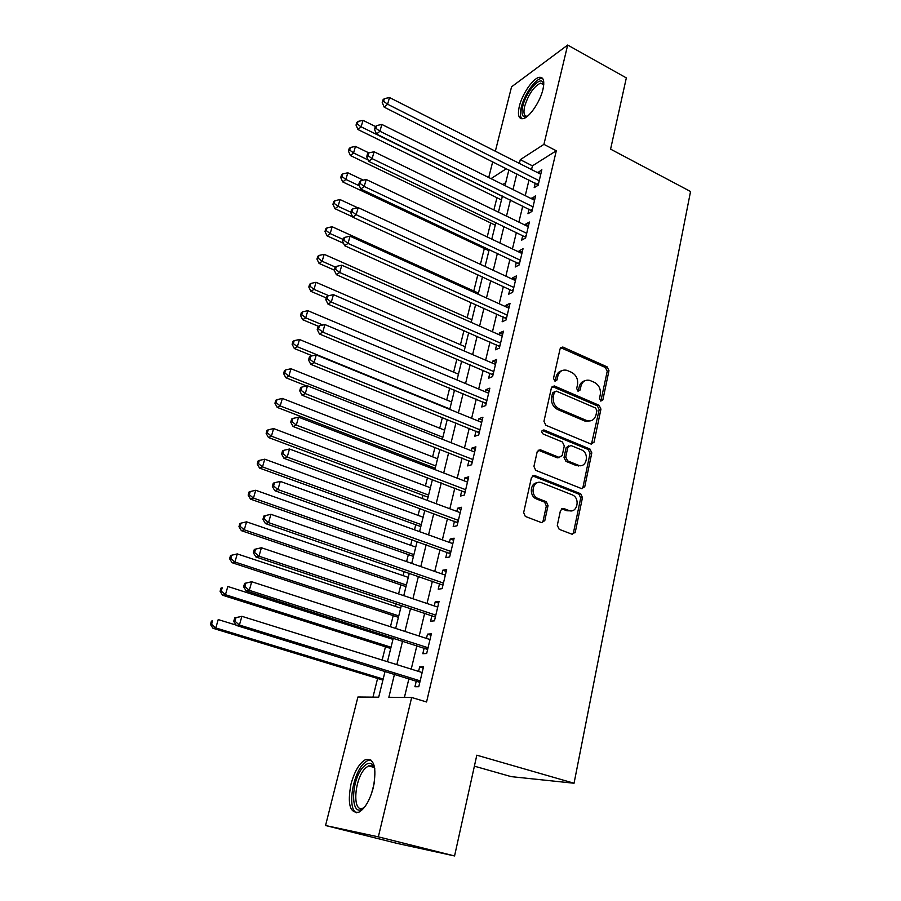<?xml version="1.0" encoding="UTF-8"?>
<svg xmlns="http://www.w3.org/2000/svg" width="901" height="901" viewBox="0 0 901 901"><rect width="100%" height="100%" fill="white"/><g stroke="black" fill="none" stroke-linecap="round" stroke-linejoin="round"><path stroke-width="1.35" d="M600.776 401.091L602.87 399.886L608.975 370.671L607.139 366.865L562.765 347.031L560.084 348.833L553.496 378.42L555.005 381.224L557.009 379.952L557.865 376.1C559.307 371.358 562.28 369.421 566.785 370.3L571.527 372.304C576.212 374.951 578.205 379.073 577.507 384.671L576.685 388.5L577.992 391.203L580.143 389.998L580.965 386.169C582.373 381.438 585.29 379.512 589.738 380.38L594.356 382.351C598.962 384.952 600.933 389.029 600.28 394.593L599.48 398.411L600.776 401.091M600.843 401.114L607.218 371.291L605.393 367.495L560.67 347.651M555.039 381.224L556.176 376.719L557.865 376.1M578.138 391.259L579.23 386.766L580.965 386.169M350.985 784.174C354.476 771.414 359.285 763.248 365.401 759.678C374.242 758.101 376.888 767.337 373.363 787.361C369.894 800.234 365.096 808.49 358.981 812.139C349.903 813.547 347.245 804.221 350.985 784.174M519.325 106.352C522.141 94.222 532.851 78.432 539.158 77.351C543.506 76.822 544.767 80.865 542.943 89.481C540.172 101.734 529.315 117.603 523.132 118.673C518.672 119.191 517.399 115.091 519.325 106.352M557.291 525.396L559.217 529.349L572.101 534.237L575.255 532.243L582.474 497.622L580.706 493.771L534.721 475.537L531.466 477.462L523.661 512.568L525.306 516.431L541.546 522.625L544.79 520.632L548.045 505.607L546.333 501.744L537.694 498.354C529.236 494.57 533.358 479.028 541.76 482.812L572.383 494.908C580.751 498.388 577.057 514.077 568.677 510.416L563.654 508.468L560.478 510.428L557.291 525.396M495.347 151.222L511.554 86.834L567.675 45.05L626.33 77.891L610.596 149.149L690.549 191.508L574.05 783.239L476.809 755.196L454.566 855.95L378.341 836.849L325.554 825.519L357.911 697.002L378.69 697.194L385.087 671.29M567.675 45.05L543.922 144.363L520.294 159.668L519.381 163.408M394.492 674.185L388.849 697.284L411.667 697.487L426.567 701.98L556.3 150.782L543.922 144.363M411.667 697.487L378.341 836.849M590.977 444.047L594.041 442.233L600.944 409.122L599.097 405.281L554.565 386.045L551.423 387.779L543.956 421.33L545.871 425.261L590.977 444.047M591.811 452.876L584.749 486.743L581.641 488.635L535.735 470.345L533.921 466.425L537.21 451.671L540.431 449.802L559.048 457.381L562.213 455.523L564.296 445.882L562.393 441.974L543.089 434C541.096 431.737 541.377 430.385 543.945 429.957L589.941 449.013L591.811 452.876L590.054 453.349L582.992 487.148L584.749 486.743M535.262 183.14L534.18 187.667L538.145 185.268L541.839 169.737L537.751 172.722M529.045 209.145L527.952 213.74L531.905 211.453L535.656 195.697L531.522 198.772M522.749 235.533L521.634 240.184L525.587 238.01L529.394 222.029L525.429 224.27L525.215 225.194M516.352 262.281L515.226 267L519.179 264.939L523.03 248.744L519.077 250.861L518.818 251.976M509.865 289.412L508.727 294.199L512.669 292.262L516.588 275.83L512.635 277.835L512.32 279.152M503.287 316.938L502.127 321.792L506.08 319.979L510.045 303.299L506.092 305.191L505.731 306.723M496.62 344.858L495.437 349.779L499.379 348.09L503.411 331.174L499.469 332.942L499.053 334.688M489.851 373.183L488.657 378.183L492.588 376.618L496.676 359.454L492.734 361.098L492.273 363.058M482.981 401.925L481.765 407.004L485.695 405.574L489.851 388.151L485.909 389.66L485.391 391.856M476.01 431.095L474.782 436.242L478.713 434.946L482.913 417.264L478.983 418.65L478.408 421.071M468.937 460.693L467.687 465.918L471.606 464.77L475.886 446.828L471.955 448.056L471.324 450.725M461.762 490.741L460.49 496.046L464.398 495.043L468.734 476.82L464.826 477.913L464.128 480.83M454.476 521.24L453.18 526.623L457.089 525.767L461.492 507.274L457.584 508.22L456.83 511.385M447.076 552.2L445.77 557.663L449.655 556.964L454.127 538.19L450.23 538.978L449.408 542.413M439.564 583.634L438.235 589.186L442.121 588.657L446.659 569.59L442.763 570.22L441.884 573.926M431.928 615.563L430.588 621.194L434.462 620.823L439.069 601.463L435.183 601.936L434.237 605.923M424.18 647.988L422.817 653.709L426.68 653.507L431.365 633.842L427.491 634.146L426.466 638.415M556.3 150.782L532.435 165.84L531.534 169.568M529.022 179.997L525.249 195.652M522.749 206.047L518.875 222.108M516.386 232.469L512.421 248.946M509.932 259.263L505.866 276.156M503.389 286.439L499.21 303.761M496.744 313.998L492.464 331.771M490.009 341.963L485.628 360.197M483.184 370.334L478.679 389.041M476.246 399.132L471.628 418.301M469.207 428.347L464.477 448.011M462.067 458.001L457.212 478.172M454.825 488.094L449.836 508.783M447.459 518.649L442.357 539.868M439.992 549.666L434.755 571.437M432.401 581.168L427.029 603.49M424.698 613.153L419.19 636.05M416.881 645.645L411.228 669.128M408.93 678.633L404.414 697.419M416.318 680.908L414.922 686.731L418.774 686.708L423.538 666.729L419.675 666.853L418.582 671.425M496.935 197.736L493.894 209.978M490.673 222.964L487.204 236.963M484.321 248.541L480.402 264.342M477.834 274.681L473.791 290.978M470.953 302.421L467.168 317.659M463.959 330.554L460.445 344.711M456.875 359.116L453.642 372.147M449.678 388.094L446.727 399.976M442.38 417.512L439.722 428.2M434.969 447.358L432.615 456.841M430.261 466.335L429.923 467.675M427.446 477.676L425.407 485.887M423.053 495.325L422.265 498.512M419.798 508.446L418.087 515.361M415.755 524.742L414.494 529.822M412.039 539.688L410.665 545.263M408.344 554.588L406.599 561.616M404.166 571.425L403.13 575.615M400.821 584.873L398.58 593.917M396.17 603.659L395.483 606.418M393.196 615.62L390.437 626.724M388.038 636.388L387.712 637.683M385.448 646.817L382.159 660.061M377.587 678.487L372.958 697.137M505.72 182.7L502.837 184.525M474.388 766.165L511.171 776.628L574.05 783.239M579.399 465.502L580.21 465.84M454.566 855.95L397.262 843.437L325.554 825.519M488.725 177.52L492.701 161.73M506.452 168.645L491.011 178.657M387.453 661.717L393.286 638.077M395.674 628.425L401.362 605.382M403.761 595.662L409.302 573.194M411.723 563.407L417.129 541.512M419.562 531.646L424.833 510.304M427.288 500.382L432.424 479.569M434.89 469.59L439.902 449.295M442.38 439.26L447.256 419.483M449.757 409.381L454.509 390.099M457.021 379.952L461.661 361.155M464.184 350.962L468.7 332.638M471.234 322.389L475.649 304.527M478.183 294.233L482.485 276.821M485.031 266.493L489.232 249.509M491.788 239.137L495.877 222.592M498.444 212.185L502.431 196.046M505.01 185.606L508.896 169.872M516.825 173.859L512.984 189.57M510.439 199.988L506.497 216.094M503.963 226.478L499.92 243M497.386 253.35L493.252 270.3M490.73 280.605L486.472 297.994M483.961 308.266L479.602 326.094M477.102 336.31L472.631 354.6M470.142 364.781L465.558 383.533M463.08 393.658L458.384 412.906M455.917 422.974L451.097 442.706M448.642 452.73L443.697 472.969M441.253 482.936L436.185 503.693M433.764 513.593L428.549 534.89M426.15 544.733L420.801 566.571M418.413 576.347L412.94 598.748M410.563 608.445L404.943 631.432M402.589 641.062L396.834 664.634M532.435 165.84L520.294 159.668M537.874 172.192L540.893 173.724M531.703 198.051L534.744 199.56M525.429 224.27L528.504 225.768M519.077 250.861L522.175 252.336M512.635 277.835L515.766 279.287M506.092 305.191L509.256 306.622M499.469 332.942L502.657 334.35M492.734 361.098L495.955 362.484M485.909 389.66L489.164 391.023M478.983 418.65L482.272 419.99M471.955 448.056L475.277 449.374M464.826 477.913L468.171 479.208M457.584 508.22L460.963 509.482M450.23 538.978L453.642 540.217M442.763 570.22L446.22 571.425M435.183 601.936L438.674 603.118M427.491 634.146L431.016 635.295M419.675 666.853L423.233 667.968M584.76 380.819C581.9 381.506 580.053 383.488 579.23 386.766M561.627 370.795C558.811 371.527 556.987 373.51 556.176 376.719M591.461 444.193L599.188 409.662L597.34 405.844L552.122 386.461M596.901 410.721L595.595 408.029L556.3 391.124L554.261 392.397L553.349 396.485C552.628 402.195 554.644 406.362 559.408 408.986L586.776 420.576C591.461 421.713 594.559 419.776 596.045 414.764L596.901 410.721M554.554 391.698L552.561 392.982L554.261 392.397M590.166 420.925L585.031 421.116L557.708 409.538C552.944 406.925 550.928 402.77 551.66 397.071L552.561 392.982M582.035 488.759L582.992 487.148M559.589 457.528L557.336 457.843L538.111 450.128M590.054 453.349L588.184 449.486L542.132 430.441M578.115 465.13C586.619 468.959 589.964 452.933 581.359 449.802L570.907 445.488L567.81 447.335L565.738 456.965L567.619 460.861L578.115 465.13L576.37 465.58L580.931 465.58M568.666 445.837L566.087 447.82L567.81 447.335M576.37 465.58L565.907 461.335L564.015 457.426L566.087 447.82M571.189 510.844L566.932 510.777L561.537 508.727M537.131 482.801C530.081 483.049 529.146 495.753 535.994 498.737L538.291 498.613M541.94 522.738L543.078 520.969L546.333 505.99L544.609 502.127L536.591 499.008M572.383 534.327L573.486 532.559L580.717 498.005L578.949 494.165L532.468 475.829M375.492 126.534L363.013 120.351L361.132 126.827L357.967 129.53L501.463 199.954M357.292 124L358.046 121.41L356.785 122.502L356.03 125.093L357.292 124L361.132 126.827L502.353 196.339M358.046 121.41L363.013 120.351M357.967 129.53L356.03 125.093M539.226 180.729L387.61 104.234L389.514 97.545L540.769 174.253M538.224 184.908L384.186 107.151L387.61 104.234L383.589 101.306L384.355 98.637L382.993 99.82L382.227 102.489L383.589 101.306M382.227 102.489L384.186 107.151M389.514 97.545L384.355 98.637M527.062 116.556C522.434 117.963 521.003 114.517 522.749 106.239C525.734 92.814 539.294 76.405 542.931 82.092L543.787 84.142M543.754 84.638L540.566 83.117C533.854 86.428 528.549 94.166 524.664 106.329C523.177 113.076 524.1 116.387 527.434 116.263M542.639 78.443L540.994 78.5C534.71 79.581 524.055 95.236 521.274 107.287C519.911 113.008 520.102 116.837 521.848 118.797M364.488 807.262L364.297 807.431C349.746 821.284 350.343 777.946 364.454 765.827C367.18 763.305 369.613 762.651 371.741 763.879L374.771 768.463M374.715 768.294L372.676 765.94L368.543 765.884L365.919 767.731C354.217 777.653 351.705 814.29 363.463 807.882L364.364 807.375M370.728 759.87L367.743 760.489L364.466 762.82C352.753 772.844 346.862 809.166 356.638 812.815M528.29 226.68L374.084 151.762L368.847 152.888L367.484 153.981L366.707 156.729L368.058 155.636L368.847 152.888L355.467 146.39L353.564 152.956L350.41 155.546L495.246 225.16M349.701 150.084L350.455 147.46L349.205 148.507L348.439 151.131L349.701 150.084L353.564 152.956L368.126 159.973M350.455 147.46L355.467 146.39M350.41 155.546L348.439 151.131M363.261 180.121L347.809 172.789L345.871 179.445L342.74 181.934L488.928 250.703M341.986 176.54L342.763 173.87L341.513 174.884L340.736 177.542L341.986 176.54L345.871 179.445L359.375 185.82M342.763 173.87L347.809 172.789M342.74 181.934L340.736 177.542M357.641 207.737L340.037 199.571L338.078 206.329L334.958 208.705L352.651 216.837M334.17 203.378L334.958 200.675L333.719 201.633L332.931 204.336L334.17 203.378L338.078 206.329L350.827 212.208M334.958 200.675L340.037 199.571M334.958 208.705L332.931 204.336M478.465 293.095L332.154 226.748L330.171 233.596L327.063 235.859L343.495 243.247M326.241 230.6L327.04 227.863L325.802 228.775L325.002 231.512L326.241 230.6L330.171 233.596L343.044 239.407M327.04 227.863L332.154 226.748M327.063 235.859L325.002 231.512M533.009 206.847L379.918 131.242L381.855 124.451L534.575 200.281M532.04 210.913L376.517 134.046L379.918 131.242L375.875 128.269L376.652 125.554L375.3 126.692L374.523 129.406L375.875 128.269M374.523 129.406L376.517 134.046M381.855 124.451L376.652 125.554M374.084 151.762L372.124 158.655L368.723 161.347L525.767 237.267M526.702 233.336L372.124 158.655L368.058 155.636M366.707 156.729L368.723 161.347M520.305 260.209L364.207 186.473L366.189 179.479L521.916 253.451M519.404 264.004L360.817 189.052L364.207 186.473L360.118 183.421L360.918 180.628L359.567 181.664L358.767 184.457L360.118 183.421M358.767 184.457L360.817 189.052M366.189 179.479L360.918 180.628M513.818 287.453L356.165 214.72L358.181 207.624L515.451 280.605M512.939 291.124L352.798 217.164L356.165 214.72L352.054 211.622L352.865 208.784L351.525 209.775L350.714 212.602L352.054 211.622M350.714 212.602L352.798 217.164M358.181 207.624L352.865 208.784M471.887 319.754L324.169 254.319L322.141 261.267L319.055 263.407L334.26 270.086M318.199 258.227L318.999 255.445L317.771 256.312L316.961 259.094L318.199 258.227L322.141 261.267L335.352 267.079M318.999 255.445L324.169 254.319M319.055 263.407L316.961 259.094M507.24 315.102L348.011 243.405L350.061 236.186L508.896 308.153M506.396 318.627L344.655 245.714L348.011 243.405L343.867 240.24L344.689 237.368L343.36 238.303L342.538 241.175L343.867 240.24M342.538 241.175L344.655 245.714M350.061 236.186L344.689 237.368M465.209 346.772L316.048 282.295L313.998 289.345L310.935 291.361L326.286 297.938M310.034 286.259L310.845 283.432L309.629 284.254L308.806 287.07L310.034 286.259L313.998 289.345L328.752 295.686M310.845 283.432L316.048 282.295M310.935 291.361L308.806 287.07M500.562 343.146L339.722 272.519L341.806 265.198L502.24 336.096M499.751 346.536L336.388 274.692L339.722 272.519L335.555 269.309L336.4 266.381L335.071 267.27L334.226 270.199L335.555 269.309M334.226 270.199L336.388 274.692M341.806 265.198L336.4 266.381M458.451 374.174L307.815 310.676L305.743 317.839L302.691 319.72L318.492 326.331M301.745 314.708L302.578 311.847L301.362 312.613L300.529 315.463L301.745 314.708L305.743 317.839L322.862 325.013M302.578 311.847L307.815 310.676M302.691 319.72L300.529 315.463M493.793 371.595L331.309 302.083L333.426 294.65L495.494 364.443M493.016 374.839L327.998 304.121L331.309 302.083L327.119 298.828L327.964 295.855L326.646 296.688L325.802 299.65L327.119 298.828M325.802 299.65L327.998 304.121M333.426 294.65L327.964 295.855M451.581 401.97L299.459 339.497L297.353 346.761L294.323 348.507L312.309 355.827M293.332 343.585L294.176 340.679L292.971 341.389L292.127 344.283L293.332 343.585L297.353 346.761L449.858 408.986M294.176 340.679L299.459 339.497M294.323 348.507L292.127 344.283M486.912 400.472L322.761 332.109L324.912 324.563L488.646 393.219M486.18 403.558L319.472 334.012L322.761 332.109L318.549 328.809L319.416 325.79L318.098 326.567L317.242 329.575L318.549 328.809M317.242 329.575L319.472 334.012M324.912 324.563L319.416 325.79M444.621 430.16L290.978 368.746L288.838 376.122L285.831 377.733L306.667 385.988M284.795 372.89L285.651 369.939L284.457 370.593L283.59 373.543L284.795 372.89L288.838 376.122L442.864 437.278M285.651 369.939L290.978 368.746M285.831 377.733L283.59 373.543M479.94 429.777L314.077 362.607L316.262 354.938L481.697 422.411M479.242 432.705L310.811 364.364L314.077 362.607L309.843 359.251L310.721 356.188L309.415 356.909L308.536 359.961L309.843 359.251M479.523 431.511L478.149 431.951L479.535 431.5M308.536 359.961L310.811 364.364M316.262 354.938L310.721 356.188M437.559 458.755L282.362 398.433L280.188 405.923L277.204 407.398L435.217 468.238M276.123 402.646L277.001 399.65L275.807 400.247L274.94 403.243L276.123 402.646L280.188 405.923L435.78 465.975M277.001 399.65L282.362 398.433M277.204 407.398L274.94 403.243M472.856 459.521L305.27 393.602L307.478 385.808L474.636 452.043M472.203 462.292L302.015 395.201L305.27 393.602L301.002 390.189L301.891 387.07L300.596 387.723L299.706 390.831L301.002 390.189M299.706 390.831L302.015 395.201M307.478 385.808L301.891 387.07M430.396 487.768L273.622 428.572L271.415 436.185L268.453 437.503L428.076 497.194M267.327 432.852L268.216 429.811L267.034 430.351L266.144 433.392L267.327 432.852L271.415 436.185L428.594 495.088M268.216 429.811L273.622 428.572M268.453 437.503L266.144 433.392M465.671 489.705L296.305 425.081L298.558 417.163L467.484 482.114M573.892 532.491L575.097 532.773M465.051 492.318L293.073 426.522L296.305 425.081L292.014 421.612L292.926 418.447L291.631 419.033L290.73 422.197L292.014 421.612M290.73 422.197L293.073 426.522M298.558 417.163L292.926 418.447M423.132 517.208L264.748 459.183L262.506 466.909L259.567 468.081L420.823 526.578M258.396 463.531L259.297 460.434L258.125 460.918L257.224 464.004L258.396 463.531L262.506 466.909L421.296 524.63M259.297 460.434L264.748 459.183M259.567 468.081L257.224 464.004M458.372 520.361L287.205 457.066L289.491 449.013L460.208 512.646M457.798 522.794L283.995 458.339L287.205 457.066L282.891 453.541L283.804 450.32L282.531 450.849L281.608 454.059L282.891 453.541M281.608 454.059L283.995 458.339M289.491 449.013L283.804 450.32M415.755 547.076L255.726 490.268L253.451 498.118L250.534 499.131L413.458 556.39M249.318 494.683L250.23 491.541L249.07 491.957L248.158 495.088L249.318 494.683L253.451 498.118L413.897 554.611M250.23 491.541L255.726 490.268M250.534 499.131L248.158 495.088M450.973 551.48L277.959 489.57L280.279 481.393L452.831 543.652M450.432 553.732L274.771 490.673L277.959 489.57L273.611 485.988L274.546 482.722L273.285 483.184L272.35 486.439L273.611 485.988M272.35 486.439L274.771 490.673M280.279 481.393L274.546 482.722M408.277 577.383L246.57 521.837L244.261 529.811L241.378 530.666L405.991 586.63M240.105 526.319L241.029 523.132L239.88 523.492L238.956 526.668L240.105 526.319L244.261 529.811L406.385 585.031M241.029 523.132L246.57 521.837M241.378 530.666L238.956 526.668M443.45 583.071L268.554 522.603L270.919 514.302L445.342 575.131M442.954 585.143L265.401 523.537L268.554 522.603L264.184 518.965L265.131 515.642L263.88 516.036L262.923 519.348L264.184 518.965M262.923 519.348L265.401 523.537M270.919 514.302L265.131 515.642M400.675 608.141L237.278 553.912L234.924 561.999L232.064 562.697L398.411 617.331M230.735 558.451L231.681 555.219L230.543 555.512L229.597 558.744L230.735 558.451L234.924 561.999L398.76 615.901M231.681 555.219L237.278 553.912M232.064 562.697L229.597 558.744M435.802 615.158L258.992 556.187L261.403 547.74L437.728 607.094M435.363 617.039L255.873 556.942L258.992 556.187L254.6 552.493L255.569 549.114L254.319 549.43L253.35 552.797L254.6 552.493M253.35 552.797L255.873 556.942M261.403 547.74L255.569 549.114M392.971 639.361L227.829 586.483L225.441 594.705L222.603 595.234L390.719 648.483M221.229 591.101L222.187 587.812L221.06 588.038L220.103 591.326L221.229 591.101L225.441 594.705L391.023 647.245M221.06 588.038L222.187 587.812M222.603 595.234L220.103 591.326M244.599 583.375L243.619 586.81L244.858 586.574L245.838 583.138L244.599 583.375L251.728 581.742L430.002 639.552M245.838 583.138L251.728 581.742L249.284 590.335L246.187 590.898L427.648 649.441M428.054 647.751L249.284 590.335L244.858 586.574M243.619 586.81L246.187 590.898M236.13 625.103L218.222 619.584L215.801 627.941L212.996 628.29L382.914 680.109M211.566 624.28L212.535 620.935L211.42 621.093L210.451 624.427L211.566 624.28L215.801 627.941L383.173 679.061M211.42 621.093L212.535 620.935M212.996 628.29L210.451 624.427M234.722 617.895L233.731 621.375L234.947 621.217L235.949 617.726L234.722 617.895L241.885 616.318L422.152 672.529M235.949 617.726L241.885 616.318L239.407 625.046L236.332 625.429L419.821 682.339M420.17 680.863L239.407 625.046L234.947 621.217M233.731 621.375L236.332 625.429M601.113 400.449L602.87 399.886M555.32 380.56L557.009 379.952M578.408 390.595L580.143 389.998M578.746 466.042L578.881 465.389M561.481 347.854L563.181 347.178M605.393 367.495L607.139 366.865M607.218 371.291L608.975 370.671M552.865 386.653L554.565 386.045M597.34 405.844L599.097 405.281M599.188 409.662L600.944 409.122M592.272 442.729L594.041 442.233M551.66 397.071L553.349 396.485M557.708 409.538L559.408 408.986M584.558 420.925L586.303 420.395M538.73 450.297L540.431 449.802M557.336 457.843L559.048 457.381M542.289 430.498L543.99 429.968M588.184 449.486L589.941 449.013M564.015 457.426L565.738 456.965M565.907 461.335L567.641 460.873L565.884 461.323M561.92 508.84L563.654 508.468M566.932 510.777L568.677 510.416M544.395 502.037L546.107 501.654M546.333 505.99L548.045 505.607M543.078 520.969L544.79 520.632M533.032 475.976L534.721 475.537M578.825 494.108L580.582 493.714M580.717 498.005L582.474 497.622M573.486 532.559L575.255 532.243M538.618 183.275L537.221 184.119M371.426 793.882L374.197 783.386M532.423 209.314L531.027 210.124M526.128 235.724L524.742 236.49M519.753 262.506L518.368 263.227M513.288 289.66L511.903 290.347M506.734 317.22L505.348 317.862M500.078 345.162L498.692 345.77M493.331 373.521L491.946 374.073M486.484 402.296L485.098 402.803M472.473 461.132L471.099 461.537M465.31 491.203L463.936 491.563M458.046 521.747L456.672 522.051M450.669 552.741L449.295 552.989M443.179 584.22L441.805 584.411M435.566 616.183L434.203 616.318M427.84 648.641L426.477 648.72M419.99 681.606L418.638 681.629M561.075 347.707L562.765 347.031M552.617 386.563L554.318 385.955M585.031 421.116L586.776 420.576M542.256 430.475L543.945 429.957M535.994 498.737L537.694 498.354M544.609 502.127L546.333 501.744M578.949 494.165L580.706 493.771M543.371 83.996L542.931 82.092M543.742 84.829L540.566 83.117M372.676 765.94L371.741 763.879M374.197 767.438L368.543 765.884M472.439 461.256L471.257 461.616M465.254 491.439L464.252 491.709M457.967 522.073L457.122 522.265M450.568 553.169L449.892 553.293"/></g></svg>
